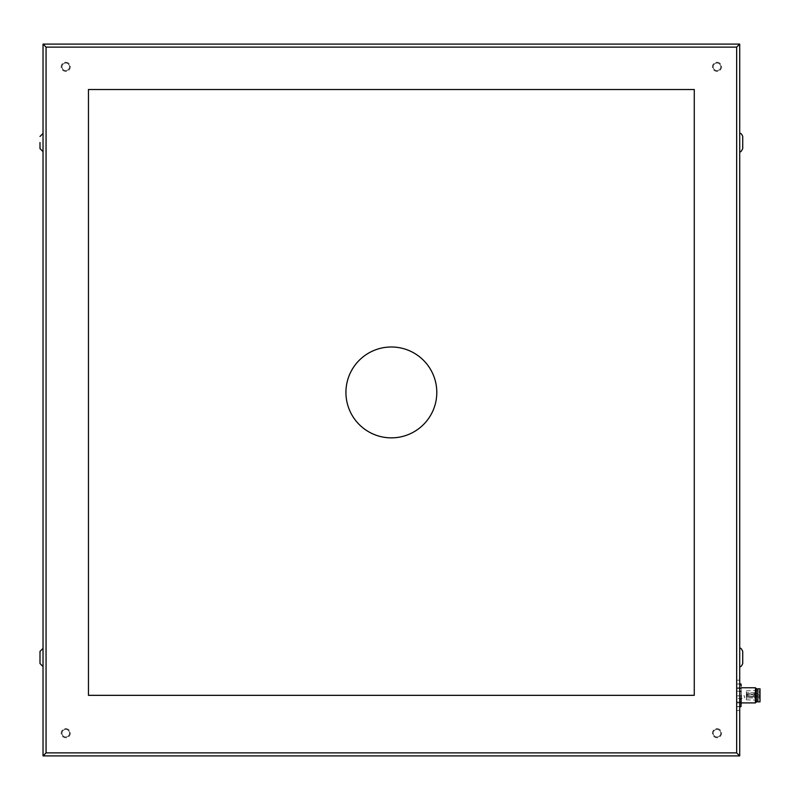 <?xml version="1.0" encoding="UTF-8"?>
<svg xmlns="http://www.w3.org/2000/svg" width="800" height="800" viewBox="0 0 800 800"><rect width="100%" height="100%" fill="white"/><g stroke="black" fill="none" stroke-linecap="round" stroke-linejoin="round"><path stroke-width="0.6" stroke-dasharray="4 3" d="M746.37 697.22L746.37 697.95L746.37 697.22M739.71 691.25L736.88 691.25L736.88 688.19L736.68 705.93L736.68 684.73L736.68 702.08L736.88 691.25L741.02 691.25L741.22 704.51L741.02 691.25M739.71 699.41L741.02 699.41M739.71 684.11L736.88 683.97L736.88 688.19L736.88 684.11L741.02 684.11L741.22 686.15L741.22 684.73M739.71 688.19L741.02 688.19M741.22 705.93L741.02 706.69M741.22 695.33L741.22 688.58L741.22 695.33M741.02 706.55L736.88 706.69L736.68 704.51L736.88 706.55L739.71 706.55M741.02 702.47L739.71 702.47M755.44 687.76L755.44 702.9M756.37 701.97L756.37 688.69M739.71 680.19L736.68 680.19L736.68 710.48L736.68 680.19L739.71 680.19L739.71 44.09L43.03 44.09L43.03 755.91L739.71 755.91L739.71 710.48L736.68 710.48L739.71 710.48M736.68 698.59L736.68 695.86L736.68 698.59L744.55 698.59L744.55 695.86L744.55 698.59M756.37 695.33L756.37 688.89L756.37 695.33M757.88 695.33L757.88 688.89L757.88 695.33M757.88 701.84L757.88 688.82M760 688.82L760 701.84M760 695.33L760 689.88L760 695.33M746.37 693.89L759.39 693.66L759.39 700.18L759.39 690.48L759.39 697L746.37 696.77L746.37 699.87L746.37 690.79L746.37 694.88L759.39 694.88M746.37 694.88L746.37 696.77M746.37 693.44L746.37 692.71L746.37 693.44M65.75 62.26A4.54 4.54 0 0 1 69.68 69.08A4.54 4.54 0 0 1 61.81 69.08A4.54 4.54 0 0 1 65.75 62.26A4.54 4.54 0 0 1 69.68 69.08A4.54 4.54 0 0 1 61.81 69.08A4.54 4.54 0 0 1 65.75 62.26M716.99 62.26A4.54 4.54 0 0 1 720.92 69.08A4.54 4.54 0 0 1 713.05 69.08A4.54 4.54 0 0 1 716.99 62.26A4.54 4.54 0 0 1 720.92 69.08A4.54 4.54 0 0 1 713.05 69.08A4.54 4.54 0 0 1 716.99 62.26M65.75 728.65A4.54 4.54 0 0 1 69.68 735.46A4.54 4.54 0 0 1 61.81 735.46A4.54 4.54 0 0 1 65.75 728.65A4.54 4.54 0 0 1 69.68 735.46A4.54 4.54 0 0 1 61.81 735.46A4.54 4.54 0 0 1 65.75 728.65M716.99 728.65A4.54 4.54 0 0 1 720.92 735.46A4.54 4.54 0 0 1 713.05 735.46A4.54 4.54 0 0 1 716.99 728.65A4.54 4.54 0 0 1 720.92 735.46A4.54 4.54 0 0 1 713.05 735.46A4.54 4.54 0 0 1 716.99 728.65M391.37 346.99A45.44 45.44 0 0 1 430.72 415.15A45.44 45.44 0 0 1 352.02 415.15A45.44 45.44 0 0 1 391.37 346.99M741.22 702.9L736.68 702.9L739.71 702.9L739.71 687.76L736.68 687.76L741.22 687.76M739.71 648.38L739.71 666.55M739.71 133.45L739.71 151.62M43.03 666.55L43.03 648.38M694.27 695.33L694.27 89.52L88.46 89.52L88.46 695.33L694.27 695.33M69.53 66.81A3.79 3.79 0 0 0 63.85 63.53A3.79 3.79 0 0 0 63.85 70.09A3.79 3.79 0 0 0 69.53 66.81A3.79 3.79 0 0 0 65.75 63.02A3.79 3.79 0 0 0 61.96 66.81A3.79 3.79 0 0 0 65.75 70.59A3.79 3.79 0 0 0 69.53 66.81M720.77 66.81A3.79 3.79 0 0 0 715.09 63.53A3.79 3.79 0 0 0 715.09 70.09A3.79 3.79 0 0 0 720.77 66.81A3.79 3.79 0 0 0 716.99 63.02A3.79 3.79 0 0 0 713.2 66.81A3.79 3.79 0 0 0 716.99 70.59A3.79 3.79 0 0 0 720.77 66.81M69.53 733.19A3.79 3.79 0 0 0 63.85 729.91A3.79 3.79 0 0 0 63.85 736.47A3.79 3.79 0 0 0 69.53 733.19A3.79 3.79 0 0 0 65.75 729.41A3.79 3.79 0 0 0 61.96 733.19A3.79 3.79 0 0 0 65.75 736.98A3.79 3.79 0 0 0 69.53 733.19M720.77 733.19A3.79 3.79 0 0 0 715.09 729.91A3.79 3.79 0 0 0 715.09 736.47A3.79 3.79 0 0 0 720.77 733.19A3.79 3.79 0 0 0 716.99 729.41A3.79 3.79 0 0 0 713.2 733.19A3.79 3.79 0 0 0 716.99 736.98A3.79 3.79 0 0 0 720.77 733.19M754.73 697.22L754.73 697.95L754.73 697.22M746.37 695.78L759.39 695.78M746.67 693.66L746.67 697M754.73 693.44L754.73 692.71L754.73 693.44M754.73 696.5L746.37 696.5L754.73 696.5A0.73 0.73 0 0 1 755.46 697.22A0.73 0.73 0 0 1 754.73 697.95L746.37 697.95L754.73 697.95A0.73 0.73 0 0 0 755.46 697.22A0.73 0.73 0 0 0 754.73 696.5M736.68 684.73L736.88 683.97L739.71 683.97M736.68 705.93L736.88 706.69L739.71 706.69M736.68 702.08L741.22 702.08M736.68 688.58L741.22 688.58M736.68 695.86L744.55 695.86M746.37 699.87L759.39 700.18L760 700.78M746.37 690.79L759.39 690.48L760 689.88M754.73 692.71L746.37 692.71L754.73 692.71A0.73 0.73 0 0 1 755.46 693.44A0.73 0.73 0 0 1 754.73 694.16L746.37 694.16L754.73 694.16A0.73 0.73 0 0 0 755.46 693.44A0.73 0.73 0 0 0 754.73 692.71"/><path stroke-width="1.2" d="M741.22 695.33L741.02 706.69L741.22 695.33M741.02 683.97L741.22 686.15L741.02 683.97L739.71 683.97M739.71 699.41L741.02 699.41M739.71 691.25L741.02 691.25M739.71 688.19L741.02 688.19M739.71 684.11L741.02 684.11M739.71 706.55L741.02 706.55M739.71 702.47L741.02 702.47M755.44 687.76L756.37 688.69L756.37 701.97L755.44 702.9L755.44 687.76L741.22 687.76M757.88 695.33L757.88 701.84L760 701.84L760 688.82L757.88 688.82L757.88 695.33M739.71 755.91L739.71 44.09L43.03 44.09L43.03 755.91L739.71 755.91L736.68 752.88L736.68 47.12L739.71 44.09M739.71 710.48L739.71 702.9M739.71 687.76L739.71 680.19M742.73 663.53C741.48 666.3 740.47 667.31 739.71 666.55L739.71 648.38C740.47 647.62 741.48 648.63 742.73 651.41L742.73 663.53L742.73 651.41M742.73 148.59C741.38 151.44 740.37 152.45 739.71 151.62L739.71 133.45C740.72 132.92 741.72 133.93 742.73 136.47L742.73 148.59L742.73 136.47M43.03 142.53L43.03 151.62L43.03 142.53M40 651.41L43.03 648.38L43.03 666.55L40 663.53L40 651.41L40 663.53M43.03 755.91L46.06 752.88L736.68 752.88M694.27 89.52L694.27 695.33L88.46 695.33L88.46 89.52L694.27 89.52M43.03 44.09L46.06 47.12L46.06 752.88M391.37 437.86A45.44 45.44 0 0 0 436.8 392.43A45.44 45.44 0 0 0 391.37 346.99A45.44 45.44 0 0 0 345.93 392.43A45.44 45.44 0 0 0 391.37 437.86M40 142.53L40 148.59L40 142.53M736.68 47.12L46.06 47.12M741.02 706.69L739.71 706.69M755.44 702.9L741.22 702.9M757.88 688.89L756.37 688.89M757.88 701.77L756.37 701.77M43.03 151.62L40 148.59M43.03 133.45L40 136.47"/></g></svg>
